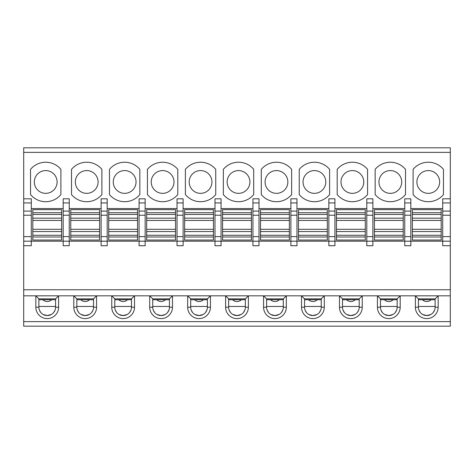 <?xml version="1.0" encoding="UTF-8"?>
<svg xmlns="http://www.w3.org/2000/svg" width="474" height="474" viewBox="0 0 474 474"><rect width="100%" height="100%" fill="white"/><g stroke="black" fill="none" stroke-linecap="round" stroke-linejoin="round"><path stroke-width="0.71" d="M31.29 236.621L31.29 202.931L23.7 202.931L23.7 147.811L450.3 147.811L450.3 198.802L442.71 198.802L442.71 236.621L450.3 236.621L450.3 326.189L23.7 326.189L23.7 236.621L31.29 236.621L31.29 241.177L23.7 241.177M415.384 307.217L418.418 307.217A8.348 8.348 0 0 0 426.766 315.566A8.348 8.348 0 0 0 435.12 307.217L435.12 298.863L418.418 298.863L415.384 295.829L415.384 307.217A11.388 11.388 0 0 0 426.766 318.599A11.388 11.388 0 0 0 438.154 307.217L438.154 295.829L23.7 295.829M450.3 295.829L438.154 295.829L435.12 298.863M38.88 298.863L35.846 295.829L35.846 307.217A11.388 11.388 0 0 0 47.234 318.599A11.388 11.388 0 0 0 58.616 307.217L58.616 295.829L55.582 298.863L38.88 298.863L38.88 307.217A8.348 8.348 0 0 0 47.234 315.566A8.348 8.348 0 0 0 55.582 307.217L58.616 307.217M73.802 295.829L73.802 307.217A11.388 11.388 0 0 0 85.184 318.599A11.388 11.388 0 0 0 96.572 307.217L96.572 295.829L93.532 298.863L76.835 298.863L73.802 295.829M111.751 295.829L111.751 307.217A11.388 11.388 0 0 0 123.139 318.599A11.388 11.388 0 0 0 134.527 307.217L134.527 295.829L131.488 298.863L114.791 298.863L111.751 295.829M149.707 295.829L149.707 307.217A11.388 11.388 0 0 0 161.095 318.599A11.388 11.388 0 0 0 172.477 307.217L172.477 295.829L169.443 298.863L152.741 298.863L149.707 295.829M187.663 295.829L187.663 307.217A11.388 11.388 0 0 0 199.044 318.599A11.388 11.388 0 0 0 210.432 307.217L210.432 295.829L207.399 298.863L190.696 298.863L187.663 295.829M225.612 295.829L225.612 307.217A11.388 11.388 0 0 0 237 318.599A11.388 11.388 0 0 0 248.388 307.217L248.388 295.829L245.348 298.863L228.652 298.863L225.612 295.829M263.568 295.829L263.568 307.217A11.388 11.388 0 0 0 274.956 318.599A11.388 11.388 0 0 0 286.337 307.217L286.337 295.829L283.304 298.863L266.601 298.863L263.568 295.829M301.523 295.829L301.523 307.217A11.388 11.388 0 0 0 312.905 318.599A11.388 11.388 0 0 0 324.293 307.217L324.293 295.829L321.259 298.863L304.557 298.863L301.523 295.829M339.473 295.829L339.473 307.217A11.388 11.388 0 0 0 350.861 318.599A11.388 11.388 0 0 0 362.249 307.217L362.249 295.829L359.209 298.863L342.512 298.863L339.473 295.829M377.428 295.829L377.428 307.217A11.388 11.388 0 0 0 388.816 318.599A11.388 11.388 0 0 0 400.198 307.217L400.198 295.829L397.165 298.863L380.468 298.863L377.428 295.829M450.3 289.756L23.7 289.756M442.71 236.621L442.71 241.177L404.755 241.177L404.755 245.728L410.828 245.728L410.828 198.802L404.755 198.802L404.755 241.177L372.872 241.177L372.872 198.802L366.799 198.802L366.799 245.728L372.872 245.728L372.872 241.177L334.922 241.177L334.922 198.802L328.849 198.802L328.849 245.728L334.922 245.728L334.922 241.177L296.967 241.177L296.967 198.802L290.894 198.802L290.894 245.728L296.967 245.728L296.967 241.177L259.011 241.177L259.011 198.802L252.938 198.802L252.938 245.728L259.011 245.728L259.011 241.177L221.062 241.177L221.062 198.802L214.989 198.802L214.989 245.728L221.062 245.728L221.062 241.177L183.106 241.177L183.106 198.802L177.033 198.802L177.033 245.728L183.106 245.728L183.106 241.177L145.151 241.177L145.151 198.802L139.078 198.802L139.078 245.728L145.151 245.728L145.151 241.177L107.201 241.177L107.201 198.802L101.128 198.802L101.128 245.728L107.201 245.728L107.201 241.177L69.245 241.177L69.245 198.802L63.172 198.802L63.172 241.177L31.29 241.177L31.29 245.728L23.7 245.728M442.71 208.536L410.828 208.536M372.872 208.536L404.755 208.536M334.922 208.536L366.799 208.536M296.967 208.536L328.849 208.536M259.011 208.536L290.894 208.536M221.062 208.536L252.938 208.536M183.106 208.536L214.989 208.536M145.151 208.536L177.033 208.536M107.201 208.536L139.078 208.536M69.245 208.536L101.128 208.536M63.172 208.536L31.29 208.536M375.153 194.577A19.736 19.736 0 0 0 405.513 194.577L405.513 169.354A19.736 19.736 0 0 0 375.153 169.354L375.153 194.577M337.198 194.577A19.736 19.736 0 0 0 367.563 194.577L367.563 169.354A19.736 19.736 0 0 0 337.198 169.354L337.198 194.577M299.242 194.577A19.736 19.736 0 0 0 329.608 194.577L329.608 169.354A19.736 19.736 0 0 0 299.242 169.354L299.242 194.577M261.293 194.577A19.736 19.736 0 0 0 291.652 194.577L291.652 169.354A19.736 19.736 0 0 0 261.293 169.354L261.293 194.577M223.337 194.577A19.736 19.736 0 0 0 253.703 194.577L253.703 169.354A19.736 19.736 0 0 0 223.337 169.354L223.337 194.577M185.381 194.577A19.736 19.736 0 0 0 215.747 194.577L215.747 169.354A19.736 19.736 0 0 0 185.381 169.354L185.381 194.577M147.432 194.577A19.736 19.736 0 0 0 177.791 194.577L177.791 169.354A19.736 19.736 0 0 0 147.432 169.354L147.432 194.577M109.476 194.577A19.736 19.736 0 0 0 139.836 194.577L139.836 169.354A19.736 19.736 0 0 0 109.476 169.354L109.476 194.577M71.521 194.577A19.736 19.736 0 0 0 101.886 194.577L101.886 169.354A19.736 19.736 0 0 0 71.521 169.354L71.521 194.577M30.532 169.354L30.532 194.577A19.736 19.736 0 0 0 60.897 194.577L60.897 169.354A19.736 19.736 0 0 0 30.532 169.354L30.532 179.687M443.468 169.354A19.736 19.736 0 0 0 413.103 169.354L413.103 194.577A19.736 19.736 0 0 0 443.468 194.577L443.468 169.354M428.289 170.581A11.388 11.388 0 0 0 416.901 181.969A11.388 11.388 0 0 0 428.289 193.351A11.388 11.388 0 0 0 439.671 181.969A11.388 11.388 0 0 0 428.289 170.581M390.333 193.351A11.388 11.388 0 0 0 401.721 181.969A11.388 11.388 0 0 0 390.333 170.581A11.388 11.388 0 0 0 378.945 181.969A11.388 11.388 0 0 0 390.333 193.351M352.378 193.351A11.388 11.388 0 0 0 363.765 181.969A11.388 11.388 0 0 0 352.378 170.581A11.388 11.388 0 0 0 340.996 181.969A11.388 11.388 0 0 0 352.378 193.351M314.428 193.351A11.388 11.388 0 0 0 325.81 181.969A11.388 11.388 0 0 0 314.428 170.581A11.388 11.388 0 0 0 303.04 181.969A11.388 11.388 0 0 0 314.428 193.351M276.472 193.351A11.388 11.388 0 0 0 287.86 181.969A11.388 11.388 0 0 0 276.472 170.581A11.388 11.388 0 0 0 265.084 181.969A11.388 11.388 0 0 0 276.472 193.351M238.517 193.351A11.388 11.388 0 0 0 249.905 181.969A11.388 11.388 0 0 0 238.517 170.581A11.388 11.388 0 0 0 227.135 181.969A11.388 11.388 0 0 0 238.517 193.351M200.567 193.351A11.388 11.388 0 0 0 211.949 181.969A11.388 11.388 0 0 0 200.567 170.581A11.388 11.388 0 0 0 189.179 181.969A11.388 11.388 0 0 0 200.567 193.351M162.612 193.351A11.388 11.388 0 0 0 173.999 181.969A11.388 11.388 0 0 0 162.612 170.581A11.388 11.388 0 0 0 151.224 181.969A11.388 11.388 0 0 0 162.612 193.351M124.656 193.351A11.388 11.388 0 0 0 136.044 181.969A11.388 11.388 0 0 0 124.656 170.581A11.388 11.388 0 0 0 113.268 181.969A11.388 11.388 0 0 0 124.656 193.351M86.701 193.351A11.388 11.388 0 0 0 98.088 181.969A11.388 11.388 0 0 0 86.701 170.581A11.388 11.388 0 0 0 75.319 181.969A11.388 11.388 0 0 0 86.701 193.351M45.711 170.581A11.388 11.388 0 0 0 34.329 181.969A11.388 11.388 0 0 0 45.711 193.351A11.388 11.388 0 0 0 57.099 181.969A11.388 11.388 0 0 0 45.711 170.581M450.3 236.621L450.3 198.802M450.3 241.177L442.71 241.177L442.71 245.728L450.3 245.728M412.344 237L441.193 237L441.193 240.034L412.344 240.034L412.344 231.555L441.193 231.555L441.193 209.674L412.344 209.674L412.344 231.555M412.344 209.674L441.193 209.674M441.193 237L441.193 231.555M441.193 240.034L412.344 240.034M23.7 202.931L23.7 236.621M31.29 202.931L31.29 198.802L23.7 198.802M61.656 209.674L32.807 209.674L32.807 240.034L61.656 240.034L61.656 209.674L32.807 209.674M63.172 241.177L63.172 245.728L69.245 245.728L69.245 241.177L63.172 241.177M70.762 237L99.605 237L99.605 240.034L70.762 240.034L70.762 231.555L99.605 231.555L99.605 209.674L70.762 209.674L70.762 231.555M108.718 237L137.561 237L137.561 240.034L108.718 240.034L108.718 231.555L137.561 231.555L137.561 209.674L108.718 209.674L108.718 231.555M146.667 237L175.516 237L175.516 240.034L146.667 240.034L146.667 231.555L175.516 231.555L175.516 209.674L146.667 209.674L146.667 231.555M184.623 237L213.466 237L213.466 240.034L184.623 240.034L184.623 231.555L213.466 231.555L213.466 209.674L184.623 209.674L184.623 231.555M222.579 237L251.421 237L251.421 240.034L222.579 240.034L222.579 231.555L251.421 231.555L251.421 209.674L222.579 209.674L222.579 231.555M260.534 237L289.377 237L289.377 240.034L260.534 240.034L260.534 231.555L289.377 231.555L289.377 209.674L260.534 209.674L260.534 231.555M298.484 237L327.333 237L327.333 240.034L298.484 240.034L298.484 231.555L327.333 231.555L327.333 209.674L298.484 209.674L298.484 231.555M336.439 237L365.282 237L365.282 240.034L336.439 240.034L336.439 231.555L365.282 231.555L365.282 209.674L336.439 209.674L336.439 231.555M374.395 237L403.238 237L403.238 240.034L374.395 240.034L374.395 231.555L403.238 231.555L403.238 209.674L374.395 209.674L374.395 231.555M374.395 209.674L403.238 209.674M403.238 237L403.238 231.555M403.238 240.034L374.395 240.034M336.439 209.674L365.282 209.674M365.282 237L365.282 231.555M365.282 240.034L336.439 240.034M298.484 209.674L327.333 209.674M327.333 237L327.333 231.555M327.333 240.034L298.484 240.034M260.534 209.674L289.377 209.674M289.377 237L289.377 231.555M289.377 240.034L260.534 240.034M222.579 209.674L251.421 209.674M251.421 237L251.421 231.555M251.421 240.034L222.579 240.034M184.623 209.674L213.466 209.674M213.466 237L213.466 231.555M213.466 240.034L184.623 240.034M146.667 209.674L175.516 209.674M175.516 237L175.516 231.555M175.516 240.034L146.667 240.034M108.718 209.674L137.561 209.674M137.561 237L137.561 231.555M137.561 240.034L108.718 240.034M70.762 209.674L99.605 209.674M99.605 237L99.605 231.555M99.605 240.034L70.762 240.034M61.656 240.034L32.807 240.034M418.418 299.728L435.12 299.728M418.418 307.217L418.418 298.863M435.12 306.453L418.418 306.453M434.599 310.109L433.195 312.55M430.848 314.499L426.766 315.566L422.69 314.499M418.939 310.109L420.343 312.55M380.468 299.728L397.165 299.728M377.428 307.217L380.468 307.217L380.468 298.863M380.468 307.217A8.348 8.348 0 0 0 388.816 315.566A8.348 8.348 0 0 0 397.165 307.217L397.165 298.863M380.983 310.109L382.388 312.55M384.74 314.499L388.816 315.566L392.893 314.499M396.649 310.109L395.239 312.55M397.165 306.453L380.468 306.453M342.512 299.728L359.209 299.728M339.473 307.217L342.512 307.217L342.512 298.863M342.512 307.217A8.348 8.348 0 0 0 350.861 315.566A8.348 8.348 0 0 0 359.209 307.217L359.209 298.863M343.028 310.109L344.438 312.55M346.784 314.499L350.861 315.566L354.937 314.499M358.694 310.109L357.283 312.55M359.209 306.453L342.512 306.453M304.557 299.728L321.259 299.728M301.523 307.217L304.557 307.217L304.557 298.863M304.557 307.217A8.348 8.348 0 0 0 312.905 315.566A8.348 8.348 0 0 0 321.259 307.217L321.259 298.863M305.078 310.109L306.482 312.55M308.829 314.499L312.905 315.566L316.988 314.499M320.738 310.109L319.334 312.55M321.259 306.453L304.557 306.453M266.601 299.728L283.304 299.728M263.568 307.217L266.601 307.217L266.601 298.863M266.601 307.217A8.348 8.348 0 0 0 274.956 315.566A8.348 8.348 0 0 0 283.304 307.217L283.304 298.863M267.123 310.109L268.527 312.55M270.873 314.499L274.956 315.566L279.032 314.499M282.788 310.109L281.378 312.55M283.304 306.453L266.601 306.453M228.652 299.728L245.348 299.728M225.612 307.217L228.652 307.217L228.652 298.863M228.652 307.217A8.348 8.348 0 0 0 237 315.566A8.348 8.348 0 0 0 245.348 307.217L245.348 298.863M229.167 310.109L230.577 312.55M232.924 314.499L237 315.566L241.076 314.499M244.833 310.109L243.423 312.55M245.348 306.453L228.652 306.453M190.696 299.728L207.399 299.728M187.663 307.217L190.696 307.217L190.696 298.863M190.696 307.217A8.348 8.348 0 0 0 199.044 315.566A8.348 8.348 0 0 0 207.399 307.217L207.399 298.863M191.212 310.109L192.622 312.55M194.968 314.499L199.044 315.566L203.127 314.499M206.877 310.109L205.473 312.55M207.399 306.453L190.696 306.453M152.741 299.728L169.443 299.728M149.707 307.217L152.741 307.217L152.741 298.863M152.741 307.217A8.348 8.348 0 0 0 161.095 315.566A8.348 8.348 0 0 0 169.443 307.217L169.443 298.863M153.262 310.109L154.666 312.55M157.013 314.499L161.095 315.566L165.171 314.499M168.922 310.109L167.518 312.55M169.443 306.453L152.741 306.453M114.791 299.728L131.488 299.728M111.751 307.217L114.791 307.217L114.791 298.863M114.791 307.217A8.348 8.348 0 0 0 123.139 315.566A8.348 8.348 0 0 0 131.488 307.217L131.488 298.863M115.306 310.109L116.717 312.55M119.063 314.499L123.139 315.566L127.216 314.499M130.972 310.109L129.562 312.55M131.488 306.453L114.791 306.453M76.835 299.728L93.532 299.728M73.802 307.217L76.835 307.217L76.835 298.863M76.835 307.217A8.348 8.348 0 0 0 85.184 315.566A8.348 8.348 0 0 0 93.532 307.217L93.532 298.863M77.351 310.109L78.761 312.55M81.107 314.499L85.184 315.566L89.26 314.499M93.017 310.109L91.612 312.55M93.532 306.453L76.835 306.453M38.88 299.728L55.582 299.728M55.582 298.863L55.582 307.217M55.582 306.453L38.88 306.453M55.061 310.109L53.657 312.55M51.31 314.499L47.234 315.566L43.152 314.499M39.401 310.109L40.805 312.55M450.3 321.639L23.7 321.639M410.828 236.621L404.755 236.621M410.828 215.226L404.755 215.226M410.828 211.096L404.755 211.096M410.828 202.931L404.755 202.931M450.3 152.361L23.7 152.361M441.193 235.258L412.344 235.258M441.193 229.303L412.344 229.303M412.344 220.41L441.193 220.41M441.193 218.159L412.344 218.159M412.344 214.449L441.193 214.449M441.193 212.708L412.344 212.708M450.3 202.931L442.71 202.931M442.71 211.096L450.3 211.096M450.3 215.226L442.71 215.226M69.245 202.931L63.172 202.931M101.128 202.931L107.201 202.931M139.078 202.931L145.151 202.931M177.033 202.931L183.106 202.931M214.989 202.931L221.062 202.931M252.938 202.931L259.011 202.931M290.894 202.931L296.967 202.931M328.849 202.931L334.922 202.931M366.799 202.931L372.872 202.931M403.238 235.258L374.395 235.258M403.238 229.303L374.395 229.303M374.395 220.41L403.238 220.41M403.238 218.159L374.395 218.159M374.395 214.449L403.238 214.449M403.238 212.708L374.395 212.708M372.872 236.621L366.799 236.621M372.872 215.226L366.799 215.226M372.872 211.096L366.799 211.096M365.282 235.258L336.439 235.258M365.282 229.303L336.439 229.303M336.439 220.41L365.282 220.41M365.282 218.159L336.439 218.159M336.439 214.449L365.282 214.449M365.282 212.708L336.439 212.708M334.922 236.621L328.849 236.621M334.922 215.226L328.849 215.226M334.922 211.096L328.849 211.096M327.333 235.258L298.484 235.258M327.333 229.303L298.484 229.303M298.484 220.41L327.333 220.41M327.333 218.159L298.484 218.159M298.484 214.449L327.333 214.449M327.333 212.708L298.484 212.708M296.967 236.621L290.894 236.621M296.967 215.226L290.894 215.226M296.967 211.096L290.894 211.096M289.377 235.258L260.534 235.258M289.377 229.303L260.534 229.303M260.534 220.41L289.377 220.41M289.377 218.159L260.534 218.159M260.534 214.449L289.377 214.449M289.377 212.708L260.534 212.708M259.011 236.621L252.938 236.621M259.011 215.226L252.938 215.226M259.011 211.096L252.938 211.096M251.421 235.258L222.579 235.258M251.421 229.303L222.579 229.303M222.579 220.41L251.421 220.41M251.421 218.159L222.579 218.159M222.579 214.449L251.421 214.449M251.421 212.708L222.579 212.708M221.062 236.621L214.989 236.621M221.062 215.226L214.989 215.226M221.062 211.096L214.989 211.096M213.466 235.258L184.623 235.258M213.466 229.303L184.623 229.303M184.623 220.41L213.466 220.41M213.466 218.159L184.623 218.159M184.623 214.449L213.466 214.449M213.466 212.708L184.623 212.708M183.106 236.621L177.033 236.621M183.106 215.226L177.033 215.226M183.106 211.096L177.033 211.096M175.516 235.258L146.667 235.258M175.516 229.303L146.667 229.303M146.667 220.41L175.516 220.41M175.516 218.159L146.667 218.159M146.667 214.449L175.516 214.449M175.516 212.708L146.667 212.708M145.151 236.621L139.078 236.621M145.151 215.226L139.078 215.226M145.151 211.096L139.078 211.096M137.561 235.258L108.718 235.258M137.561 229.303L108.718 229.303M108.718 220.41L137.561 220.41M137.561 218.159L108.718 218.159M108.718 214.449L137.561 214.449M137.561 212.708L108.718 212.708M107.201 236.621L101.128 236.621M107.201 215.226L101.128 215.226M107.201 211.096L101.128 211.096M99.605 235.258L70.762 235.258M99.605 229.303L70.762 229.303M70.762 220.41L99.605 220.41M99.605 218.159L70.762 218.159M70.762 214.449L99.605 214.449M99.605 212.708L70.762 212.708M63.172 236.621L69.245 236.621M69.245 215.226L63.172 215.226M63.172 211.096L69.245 211.096M61.656 212.708L32.807 212.708M32.807 214.449L61.656 214.449M61.656 218.159L32.807 218.159M32.807 220.41L61.656 220.41M61.656 229.303L32.807 229.303M32.807 231.555L61.656 231.555M61.656 235.258L32.807 235.258M32.807 237L61.656 237M31.29 215.226L23.7 215.226M23.7 211.096L31.29 211.096M435.12 307.217L438.154 307.217M397.165 307.217L400.198 307.217M359.209 307.217L362.249 307.217M321.259 307.217L324.293 307.217M283.304 307.217L286.337 307.217M245.348 307.217L248.388 307.217M207.399 307.217L210.432 307.217M169.443 307.217L172.477 307.217M131.488 307.217L134.527 307.217M93.532 307.217L96.572 307.217M35.846 307.217L38.88 307.217M422.393 299.728A6.227 6.227 0 0 0 431.144 299.728M384.438 299.728A6.227 6.227 0 0 0 393.195 299.728M346.482 299.728A6.227 6.227 0 0 0 355.239 299.728M308.527 299.728A6.227 6.227 0 0 0 317.284 299.728M270.577 299.728A6.227 6.227 0 0 0 279.334 299.728M232.621 299.728A6.227 6.227 0 0 0 241.379 299.728M194.666 299.728A6.227 6.227 0 0 0 203.423 299.728M156.716 299.728A6.227 6.227 0 0 0 165.473 299.728M118.761 299.728A6.227 6.227 0 0 0 127.518 299.728M80.805 299.728A6.227 6.227 0 0 0 89.562 299.728M42.856 299.728A6.227 6.227 0 0 0 51.607 299.728"/></g></svg>
